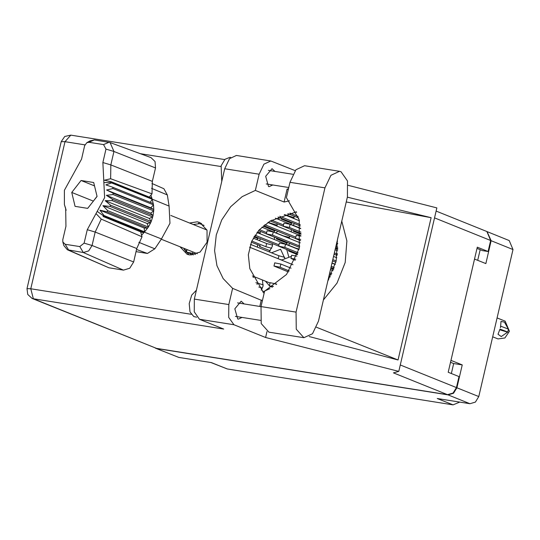 <?xml version="1.0" encoding="UTF-8"?>
<svg xmlns="http://www.w3.org/2000/svg" width="540" height="540" viewBox="0 0 540 540"><rect width="100%" height="100%" fill="white"/><g stroke="black" fill="none" stroke-linecap="round" stroke-linejoin="round"><path stroke-width="0.81" d="M279.086 217.418L278.991 219.652M290.682 224.363L292.16 222.683M274.462 237.29L274.367 239.524M286.058 244.235L287.537 242.561M256.878 239.591L258.356 237.917M265.464 281.192L269.42 285.701M291.364 229.669L291.269 231.903M273.78 231.977L275.258 230.303M286.74 249.548L288.738 256.743M257.587 244.728L257.465 247.138M269.156 251.849L272.302 246.449L272.558 243.641M261.212 290.162L263.048 286.193L262.44 279.97M155.432 348.131L178.787 357.392L211.444 362.583L227.252 368.955L453.06 404.872L437.252 398.5L469.908 403.697L448.065 394.889L453.546 393.269L456.935 387.788L462.254 364.932L450.968 360.382L474.559 259.031L485.838 263.581L491.157 240.725L487.114 231.66M156.944 348.584L448.065 394.889M459.749 402.077L453.06 404.872M227.252 368.955L210.796 362.482M487.37 231.755L509.213 240.556L513 249.534L478.777 396.589L475.389 402.07L469.908 403.697M254.455 276.75L253.044 277.412M268.961 237.344L267.665 236.824M260.705 238.862L259.268 240.556M298.141 241.981L296.845 241.461M289.885 243.506L288.448 245.194M277.013 226.159L277.182 223.769M294.509 223.634L293.072 225.322M269.892 288.657L262.737 291.958M252.059 244.958L250.763 244.438M284.681 258.194L280.604 249.304L271.546 252.815M260.111 233.773L260.28 231.383M289.291 238.417L289.46 236.021M285.863 229.723L284.567 229.203M277.607 231.248L276.17 232.943M293.915 218.545L294.084 216.149M191.147 255.089L191.356 254.198M477.698 260.3L480.168 249.696M451.352 373.505L453.668 363.569L450.522 362.3M453.668 363.569L462.254 364.932M178.787 357.392L155.682 348.239M347.396 196.891L347.517 180.954L340.997 171.707L339.538 171.302L330.953 175.325L324.979 187.859L296.062 312.127L296.251 329.171L303.919 337.716L312.505 333.693L318.478 321.165L347.396 196.891M196.729 317.169L193.806 316.595L190.013 311.945L189.189 303.588L191.68 295.13L196.412 290.209M221.738 181.4L221.157 165.773L224.978 159.293L229.871 157.356L230.688 157.484M274.961 171.45L272.018 168.703L265.694 176.317L268.542 186.496L269.163 186.665L272.815 184.964M244.134 303.939L241.191 301.185L234.86 308.806L237.708 318.978L238.329 319.147L241.981 317.446M180.023 246.753L187.083 254.246L189.621 254.948L200.07 252.133L207.083 242.156L207.002 230.209L199.868 222.527L197.329 221.825L189.581 223.034M188.939 254.819L183.613 248.204M193.178 224.478L201.602 223.405M339.538 171.302L304.526 165.733L295.934 169.756L289.96 182.291L286.389 197.647L299.241 219.908L299.295 248.204L286.544 274.469L264.62 291.195L261.043 306.558L261.238 323.602L268.9 332.147L303.919 337.716M199.469 319.288L223.688 329.049L33.345 298.775L156.438 348.381L447.559 394.686L393.451 372.883L398.81 371.405L265.586 337.527L233.928 324.769L199.469 319.288L194.251 311.877L194.346 299.106L228.798 304.587L228.704 317.358L233.928 324.769M295.198 170.647L270.803 160.961L263.925 164.187L259.132 174.224L224.681 168.743L194.346 299.106M224.681 168.743L229.466 158.706L236.351 155.48L270.803 160.961M259.132 174.224L255.359 190.445L284.101 202.028L289.447 200.799M288.293 189.452L287.105 189.142L284.101 202.028M287.105 189.142L288.441 188.825M309.197 336.528L398.021 359.978L431.136 217.694L347.328 197.195M266.983 331.533L265.586 337.527M348.253 185.389L436.853 207.92L398.81 371.405M262.4 300.719L232.571 288.374L228.798 304.587M261.313 299.957L259.808 306.43M156.438 348.381L32.09 298.424L33.345 298.775L30.807 288.765L191.147 314.267M436.118 211.1L486.864 231.552L490.651 240.523L488.093 251.519L477.313 247.178L448.214 372.242L458.993 376.582L456.428 387.585L453.04 393.066L447.559 394.686M488.093 251.519L482.483 250.628L477.023 248.427M255.359 190.445L242.197 196.641L230.668 206.753L221.758 219.922L216.243 234.995L214.596 250.688L216.959 265.646L223.128 278.579L232.571 288.374M296.44 211.842L270.189 221.002L259.234 229.885L251.606 241.414L248.353 254.759L249.804 268.677L264.094 293.463M323.42 299.943L337.048 283.082L345.215 262.521L346.856 240.928L341.766 221.09M337.385 239.915L336.123 261.077L327.8 281.117M398.021 359.978L316.474 327.254M346.221 201.94L431.136 217.694M262.454 288.009L258.788 287.024M263.27 284.85L255.879 282.663M257.053 284.519L257.351 283.257M186.766 250.79L184.336 249.811M185.49 251.64L186.476 252.038M204.093 225.437L198.396 223.142M271.701 248.265L265.862 246.692L251.782 241.016M251.276 242.183L260.246 245.794L259.551 246.476L270.189 250.763M272.525 245.106L266.598 243.513L253.24 238.126M259.551 246.476L259.76 245.599M265.862 246.692L266.598 243.513M278.93 244.836L255.029 235.204M254.32 236.291L278.64 246.091M289.291 250.574L288.731 251.114L297.452 254.63M299.093 249.041L295.778 248.15L256.986 232.517M288.731 251.114L288.893 250.412M264.735 226.058L264.175 226.604L274.813 230.891M277.148 225.234L268.063 222.365M264.175 226.604L264.344 225.902M283.554 224.964L271.62 220.158M270.243 220.968L283.264 226.22M293.915 230.702L293.355 231.242L300.956 234.306M300.699 228.359L275.366 218.187M293.355 231.242L293.524 230.54M195.473 254.482L192.598 253.328L186.462 252.106L193.293 254.975M281.799 259.936L279.821 259.403M284.796 257.364L278.876 255.764L250.459 244.316M278.188 258.741L278.876 255.764M253.942 236.905L257.911 238.505M260.246 232.848L257.344 232.065M266.652 232.578L259.43 229.669M258.518 230.675L266.362 233.834M277.013 238.316L276.453 238.862L287.091 243.149M289.426 237.492L283.5 235.892L261.927 227.198M276.453 238.862L276.622 238.16M295.832 237.222L264.823 224.728M263.696 225.639L295.542 238.471M300.929 235.798L267.887 222.48M281.637 218.444L281.077 218.99L291.715 223.276M294.05 217.613L284.533 214.576M281.077 218.99L281.246 218.282M298.228 216.452L289.906 213.097M287.813 213.624L298.721 218.018M296.663 212.341L295.704 211.957M300.935 232.16L289.386 227.502L283.244 226.28L300.956 233.537M335.414 248.387L337.73 249.318M300.719 228.596L290.122 224.323L283.986 223.101L283.244 226.28M337.696 243.5L336.65 243.074M337.136 241.002L337.52 241.157M298.067 252.74L284.756 247.374L278.62 246.159L297.682 253.955M330.791 268.259L333.599 269.386M298.951 249.622L285.498 244.195L279.362 242.973L278.62 246.159M335.293 264.269L332.026 262.946M336.15 260.969L332.802 259.619M332.512 260.874L335.846 262.217M336.805 257.756L333.538 256.439M289.211 270.911L280.132 267.253L273.996 266.031L288.454 271.971M291.026 268.164L280.874 264.067L274.738 262.852L273.996 266.031M328.664 279.693L328.178 279.49M330.25 276.851L328.914 276.311M273.456 286.49L269.372 285.903L272.336 287.213M276.73 284.135L270.115 282.724L269.372 285.903M300.206 224.559L279.693 216.29M278.012 216.986L300.429 226.017M299.45 220.779L284.269 214.657M299.747 246.112L272.484 235.123L266.341 233.901L299.484 247.374M300.308 242.858L273.22 231.944L267.084 230.722L266.341 233.901M337.291 254.117L334.355 252.936M300.706 239.436L295.522 238.538L300.584 240.698M334.064 254.192L336.994 255.373M300.922 236.101L296.264 235.359L295.522 238.538M337.655 250.79L335.097 249.757M337.784 247.199L335.867 246.429M335.576 247.685L337.757 248.562M337.703 243.695L336.609 243.25M331.823 273.652L329.731 272.808M295.697 259.193L290.898 258.41L295.225 260.273M329.441 274.064L331.276 274.806M296.906 256.156L291.641 255.231L290.898 258.41M333.092 270.689L330.473 269.629M334.274 267.523L331.243 266.301M330.953 267.557L333.848 268.718M335.246 264.438L331.985 263.122M291.377 256.365L281.57 260.104M86.819 142.702L84.679 145.699L81.547 159.165L64.429 190.282L64.388 204.572L65.664 208.474L65.927 226.294L62.788 239.76L62.822 241.988L65.232 244.269L79.819 246.591L84.112 243.155L87.251 229.682L104.598 197.64L102.87 162.56L106.002 149.087L103.558 144.578L88.972 142.256L86.819 142.702L90.011 140.846L94.399 139.941L110.066 142.54L150.984 157.586L155.027 161.534L155.507 167.92L113.96 151.443L110.822 164.916L110.626 178.747L152.044 193.887L152.368 181.393L155.507 167.92M150.248 202.365L152.199 199.26L150.964 195.169L152.044 193.887M112.421 199.247L106.373 195.345L113.083 194.501L153.677 210.863L153.023 215.609L112.421 199.247L112.118 200.576L152.712 216.938L153.023 215.609L150.566 213.158L153.677 210.863L153.738 209.534L150.802 207.819L153.502 204.876L152.199 199.26L111.598 182.898L111.409 182.372L103.856 182.608M153.313 203.594L112.712 187.232L112.901 188.507L153.502 204.876L153.738 209.534L113.137 193.172L113.083 194.501M112.712 187.232L105.84 184.896L111.598 182.898M104.011 215.501L103.1 216.466L143.701 232.828L144.612 231.863L104.011 215.501L99.954 210.195L106.988 211.822L107.744 210.695L102.965 205.679L110.052 206.435L110.592 205.18L105.138 200.65L112.118 200.576M113.137 193.172L106.61 190.006L112.901 188.507M110.052 206.435L150.653 222.797L151.193 221.542L110.592 205.18M106.988 211.822L147.589 228.184L148.338 227.056L107.744 210.695M64.388 204.572L66.116 210.269M141.629 235.285L143.701 232.828L140.677 231.876L142.054 236.81L136.748 248.515L95.202 232.038L92.07 245.511L88.729 250.911L83.329 252.511L67.338 249.777L63.835 245.545L62.822 241.988M84.112 243.155L92.07 245.511L133.616 261.981L136.748 248.515M133.616 261.981L129.742 268.259L123.471 270.115L83.329 252.511L79.819 246.591M65.232 244.269L68.742 250.189L108.884 267.793L123.471 270.115M108.884 267.793L67.338 249.777M136.019 251.64L147.434 253.456L154.832 248.771L161.46 238.977L169.965 223.276L169.114 206.091L167.353 194.96L163.87 188.723L151.956 183.485M169.114 206.091L111.409 182.372L111.179 181.73L151.781 198.092M149.33 218.464L152.712 216.938L151.193 221.542L149.33 218.464L105.138 200.65M147.157 223.493L150.653 222.797L148.338 227.056L147.157 223.493L102.965 205.679M144.146 228.008L147.589 228.184L144.612 231.863L144.146 228.008L99.954 210.195M97.031 196.439L93.717 182.513L81.088 180.502L71.759 192.416L75.074 206.341L87.71 208.346L97.031 196.439M142.054 236.81L101.23 219.139L95.202 232.038L87.251 229.682M110.066 142.54L113.96 151.443L106.002 149.087M111.179 181.73L104.362 180.232L110.626 178.747M140.677 231.876L103.1 216.466M96.485 214.07L101.23 219.139M150.566 213.158L106.373 195.345M150.802 207.819L106.61 190.006M149.337 197.107L150.964 195.169M97.018 196.378L93.332 201.163M93.319 201.103L71.759 192.416M94.534 185.922L81.088 180.502M497.084 317.918L505.157 321.165L509.436 331.297L504.927 337.986L497.995 338.931L492.696 336.791M500.114 329.123L507.776 332.053L501.269 336.562L498.022 334.233L499.966 329.103M507.776 332.053L508.451 329.137L500.641 326.187L500.999 321.422L504.448 322.09L508.208 328.799M507.519 332.147L499.743 329.778M500.796 326.207L500.364 327.645L500.641 326.187M456.935 387.788L478.777 396.589M513 249.534L491.157 240.725M84.949 144.875L65.023 141.71L30.807 288.765L27 288.637L27.736 294.469L32.09 298.424M220.921 166.502L140.407 153.697M490.651 240.523L434.531 217.904M400.309 364.966L456.428 387.585M65.023 141.71L70.814 135.128L64.746 136.465L61.223 141.581L65.023 141.71M261.043 306.558L296.062 312.127M289.96 182.291L324.979 187.859M192.598 253.328L192.915 251.951M289.386 227.502L290.122 224.323M284.756 247.374L285.498 244.195M280.132 267.253L280.874 264.067M276.089 284.627L276.25 283.946M272.484 235.123L273.22 231.944M102.87 162.56L110.822 164.916L152.368 181.393M161.46 238.977L103.599 215.933L97.16 211.37M64.935 206.246L66.002 209.952M147.434 253.456L136.532 249.446M167.353 194.96L151.544 188.352M138.841 242.359L154.832 248.771M108.986 142.263L103.558 144.578M88.972 142.256L94.399 139.941M292.869 174.299L268.367 170.404M261.029 306.625L237.539 302.886M260.483 320.389L235.393 316.4M288.752 187.495L266.22 183.91M224.674 159.597L70.814 135.128M61.223 141.581L27 288.637M186.462 252.106L187.043 249.588M336.98 255.44L337.399 253.631M293.024 264.722L249.575 247.212M206.928 230.02L170.816 215.467M270.041 283.034L252.356 275.906M197.37 253.746L161.258 239.193"/></g></svg>
